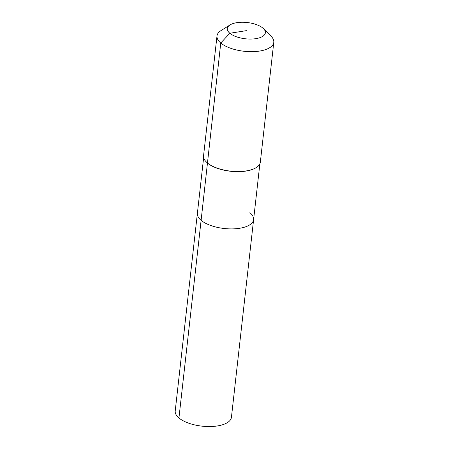 <?xml version="1.0" encoding="UTF-8"?>
<svg xmlns="http://www.w3.org/2000/svg" width="449" height="449" viewBox="0 0 449 449"><rect width="100%" height="100%" fill="white"/><g stroke="black" fill="none" stroke-linecap="round" stroke-linejoin="round"><path stroke-width="0.67" d="M249.874 212.652A28.281 12.089 -173.6 0 1 253.606 219.64L231.431 417.289A28.281 12.089 -173.6 0 1 209.947 426.55A28.281 12.089 -173.6 0 1 178.943 417.974A28.281 12.089 -173.6 0 1 175.217 410.981L197.386 213.337A28.281 12.089 -173.6 0 0 201.113 220.324A28.281 12.089 -173.6 0 1 197.386 213.337L203.644 157.56M259.859 163.863L253.606 219.64A28.281 12.089 -173.6 0 1 232.116 228.9A28.281 12.089 -173.6 0 1 201.113 220.324L178.943 417.974M256.183 167.629A28.281 12.089 -173.6 0 1 256.048 167.713A28.281 12.089 -173.6 0 1 207.533 163.094A28.281 12.089 -173.6 0 1 206.512 162.156A28.281 12.089 -173.6 0 1 206.394 162.044M263.535 28.697L271.056 36.201A28.568 12.207 -173.6 0 1 273.783 42.313L260.336 162.184A28.568 12.207 -173.6 0 1 256.323 167.539A28.568 12.207 -173.6 0 1 207.315 162.875A28.568 12.207 -173.6 0 1 206.282 161.926A28.568 12.207 -173.6 0 1 203.554 155.814L216.996 35.942A28.568 12.207 -173.6 0 1 221.015 30.588L230.006 24.936A19.144 8.183 -173.6 0 1 262.839 28.062A19.144 8.183 -173.6 0 1 263.535 28.697A19.144 8.183 -173.6 0 1 255.195 38.749A19.144 8.183 -173.6 0 1 229.837 33.254A19.144 8.183 -173.6 0 1 230.006 24.936M273.783 42.313A28.568 12.207 -173.6 0 1 252.074 51.669A28.568 12.207 -173.6 0 1 220.762 43.003A28.568 12.207 -173.6 0 1 216.996 35.942M253.606 219.64A28.281 12.089 -173.6 0 1 232.116 228.9A28.281 12.089 -173.6 0 1 201.113 220.324L220.762 43.003L229.837 33.254L246.338 30.655"/></g></svg>
